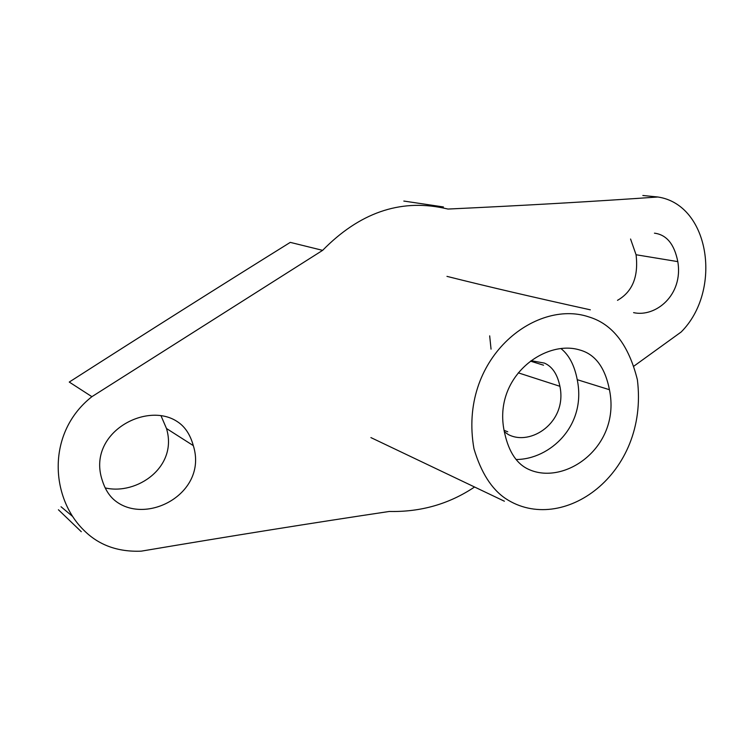 <?xml version="1.0" encoding="UTF-8"?>
<svg xmlns="http://www.w3.org/2000/svg" width="743" height="743" viewBox="0 0 743 743"><rect width="100%" height="100%" fill="white"/><g stroke="black" fill="none" stroke-linecap="round" stroke-linejoin="round"><path stroke-width="1.11" d="M609.436 389.713C621.148 446.385 565.404 485.866 529.025 469.53C517.044 464.301 508.946 452.283 504.738 433.466C491.56 378.103 544.489 339.077 579.67 349.962C595.124 354.132 605.043 367.386 609.436 389.713L577.237 379.682C574.469 365.342 569.027 354.959 560.909 348.523M516.171 459.499C549.709 459.443 586.756 425.98 577.237 379.682M531.161 360.699L544.387 363.086C552.253 366.503 557.426 374.24 559.906 386.295C567.476 422.182 530.697 446.571 508.231 434.497L504.339 431.767M559.906 386.295L518.28 372.837M637.383 379.747C649.15 474.61 562.033 535.814 505.639 498.59C491.615 489.154 481.055 472.548 473.969 448.772C458.041 358.507 535.397 298.835 588.707 316.871C612.473 323.929 628.699 344.891 637.383 379.747M91.9 396.678L69.257 382.06C147.133 332.149 220.81 285.591 290.281 242.376L322.62 250.354L91.9 396.678C46.475 432.426 50.329 497.058 83.495 529.889C98.373 545.018 117.626 552.105 141.254 551.157C231.24 535.963 313.927 522.738 389.313 511.463C420.779 512.159 449.199 504.005 474.573 486.999M633.742 366.253L681.155 332C722.437 290.773 710.048 204.706 657.843 196.997C593.787 201.492 523.834 205.514 447.983 209.052L443.237 208.012C399.428 198.929 359.222 213.037 322.62 250.354M633.593 312.636C655.437 317.577 683.486 295.175 677.802 261.629C674.375 244.206 666.592 234.714 654.444 233.172M193.31 445.624C190.227 434.516 184.914 426.528 177.373 421.671C146.631 400.886 86.606 433.048 102.209 480.21C104.819 488.569 108.71 495.061 113.893 499.677C145.052 526.824 208.43 493.584 193.31 445.624L166.488 428.507C178.162 467.236 136.563 495.367 105.2 487.91M491.049 349.145L489.674 335.864M72.638 516.459L61.028 506.745M657.843 196.997L642.844 195.483M160.934 415.588L166.488 428.507M617.498 300.33C632.46 291.804 638.646 276.61 636.064 254.747L677.802 261.629M636.064 254.747L630.566 239.023M530.539 361.163L543.551 365.194M507.748 431.776L504.033 430.336M81.284 531.7L58.418 509.754M443.422 206.944L403.82 201.056M590.313 309.822C534.663 297.553 486.879 286.408 446.97 276.377M504.386 501.219L370.906 437.59"/></g></svg>
